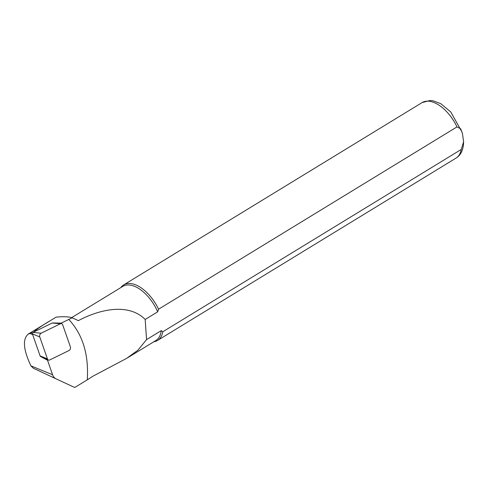 <?xml version="1.0" encoding="UTF-8"?>
<svg xmlns="http://www.w3.org/2000/svg" width="488" height="488" viewBox="0 0 488 488"><rect width="100%" height="100%" fill="white"/><g stroke="black" fill="none" stroke-linecap="round" stroke-linejoin="round"><path stroke-width="0.73" d="M62.684 324.807L70.37 346.803A2.605 1.915 104.6 0 1 68.991 350.53L49.691 359.973A2.605 1.915 -75.4 0 1 48.355 360.016A2.605 1.915 -75.4 0 1 47.44 358.924L39.76 336.927A2.605 1.915 104.6 0 1 41.138 333.2L60.433 323.757A2.605 1.915 -75.4 0 1 61.275 323.587A2.605 1.915 -75.4 0 1 62.684 324.807M61.275 323.587L52.582 322.94A1.019 0.75 104.6 0 0 52.253 323.007L32.952 332.45A1.019 0.75 -75.4 0 0 32.415 333.902L40.095 355.898A1.019 0.75 104.6 0 0 40.303 356.228M33.312 332.438L28.243 334.073L56.114 317.151C63.202 316.438 68.57 316.651 72.212 317.78L61.22 323.117L52.777 322.952M48.708 321.568C40.498 326.588 35.587 330.047 33.965 331.95M48.355 360.016L40.364 356.386L47.513 360.217L52.588 374.754A9.638 7.1 104.6 0 0 55.974 378.798L74.725 387.509L87.285 379.829C88.865 354.44 82.686 334.31 68.747 319.439M28.243 334.073C22.43 339.087 23.314 349.67 30.915 365.829L33.324 368.226L55.961 378.792M55.974 378.798A9.638 7.1 104.6 0 0 55.98 378.798L33.318 368.22M61.22 323.117L61.384 323.599M48.135 359.912L47.513 360.217M120.768 287.633A32.531 17.476 58.6 0 1 123.659 284.913A32.531 17.476 58.6 0 1 158.576 309.203L456.988 126.904L460.666 128.777L462.459 133.584L463.6 141.819L461.251 149.45L162.833 331.748A32.531 17.476 58.6 0 1 157.575 340.429A32.531 17.476 58.6 0 1 153.836 341.765M71.681 317.615L122.823 286.377A31.714 17.043 58.6 0 1 157.673 311.832L158.576 309.203M162.833 331.748L161.229 330.65A31.714 17.043 58.6 0 1 155.892 340.502L127.472 357.869M72.212 317.78L78.361 320.653C96.709 310.734 127.38 301.627 145.18 319.463L157.673 311.832M161.229 330.65L146.553 339.618L137.915 350.201L126.606 358.399L92.97 376.175L87.291 379.829M145.18 319.463L146.553 339.618M52.253 323.007L60.433 323.757M32.952 332.45L41.138 333.2M32.415 333.902L39.76 336.927M40.095 355.898L47.44 358.924M29.805 333.389L32.641 334.561M30.915 365.829L52.588 374.754M123.659 284.913L422.071 102.614A32.531 17.476 58.6 0 1 456.988 126.904M461.251 149.45A32.531 17.476 58.6 0 1 455.987 158.13C460.91 155.172 463.447 149.731 463.6 141.819M422.071 102.614L430.026 100.491L433.118 100.796L440.829 103.712L450.717 111.886L462.099 132.26M157.575 340.429L455.987 158.13"/></g></svg>
